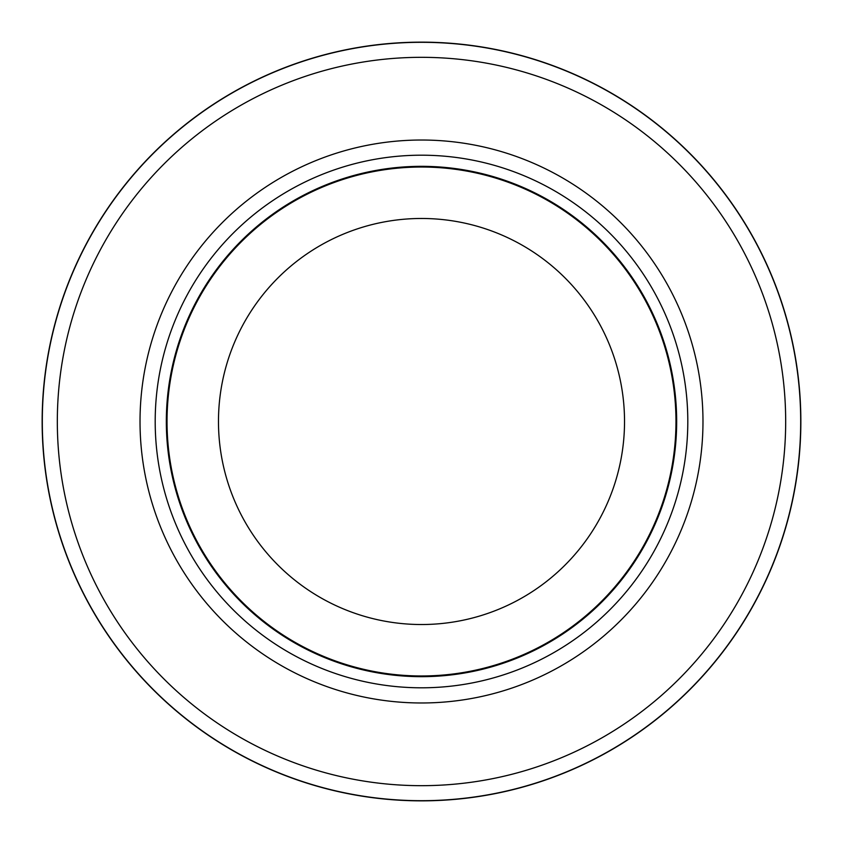 <?xml version="1.0" encoding="UTF-8"?>
<svg xmlns="http://www.w3.org/2000/svg" width="843" height="843" viewBox="0 0 843 843"><rect width="100%" height="100%" fill="white"/><g stroke="black" fill="none" stroke-linecap="round" stroke-linejoin="round"><path stroke-width="1.26" d="M421.5 42.308A379.192 379.192 0 0 1 800.692 421.5A379.192 379.192 0 0 1 421.5 800.692A379.192 379.192 0 0 1 42.308 421.5A379.192 379.192 0 0 1 421.5 42.308A379.192 379.192 0 0 1 800.692 421.5A379.192 379.192 0 0 1 421.5 800.692A379.192 379.192 0 0 1 42.308 421.5A379.192 379.192 0 0 1 421.5 42.308M421.5 155.196A266.304 266.304 0 0 1 687.804 421.5A266.304 266.304 0 0 1 421.5 687.804A266.304 266.304 0 0 1 155.196 421.5A266.304 266.304 0 0 1 421.5 155.196M421.5 166.334A255.166 255.166 0 0 1 676.666 421.5A255.166 255.166 0 0 1 421.5 676.666A255.166 255.166 0 0 1 166.334 421.5A255.166 255.166 0 0 1 421.5 166.334M421.5 167.03A254.47 254.47 0 0 1 675.97 421.5A254.47 254.47 0 0 1 421.5 675.97A254.47 254.47 0 0 1 167.03 421.5A254.47 254.47 0 0 1 421.5 167.03M421.5 218.474A203.026 203.026 0 0 1 624.526 421.5A203.026 203.026 0 0 1 421.5 624.526A203.026 203.026 0 0 1 218.474 421.5A203.026 203.026 0 0 1 421.5 218.474M421.5 57.324A364.176 364.176 0 0 1 785.676 421.5A364.176 364.176 0 0 1 421.5 785.676A364.176 364.176 0 0 1 57.324 421.5A364.176 364.176 0 0 1 421.5 57.324M421.5 42.15A379.35 379.35 0 0 1 800.85 421.5A379.35 379.35 0 0 1 421.5 800.85A379.35 379.35 0 0 1 42.15 421.5A379.35 379.35 0 0 1 421.5 42.15M421.5 140.022A281.478 281.478 0 0 1 702.978 421.5A281.478 281.478 0 0 1 421.5 702.978A281.478 281.478 0 0 1 140.022 421.5A281.478 281.478 0 0 1 421.5 140.022M421.5 166.577A254.923 254.923 0 0 1 676.423 421.5A254.923 254.923 0 0 1 421.5 676.423A254.923 254.923 0 0 1 166.577 421.5A254.923 254.923 0 0 1 421.5 166.577"/></g></svg>
